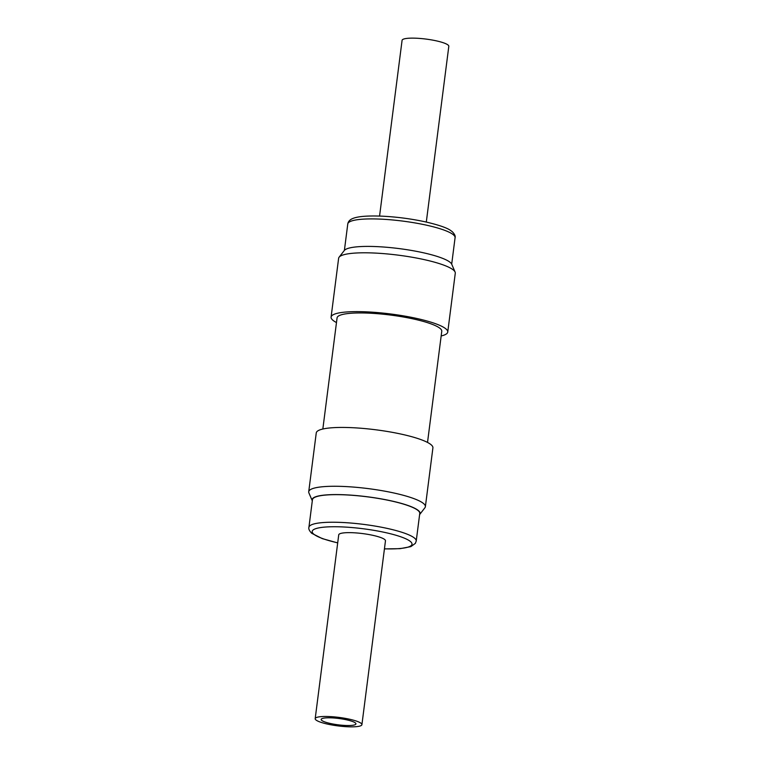 <?xml version="1.0" encoding="UTF-8"?>
<svg xmlns="http://www.w3.org/2000/svg" width="764" height="764" viewBox="0 0 764 764"><rect width="100%" height="100%" fill="white"/><g stroke="black" fill="none" stroke-linecap="round" stroke-linejoin="round"><path stroke-width="1.15" d="M361.916 724.654L385.467 540.826A23.56 4.278 -172.7 0 0 366.223 534.093A23.56 4.278 -172.7 0 0 339.999 533.692A23.56 4.278 -172.7 0 0 338.729 534.838L315.188 718.666A23.56 4.278 -172.7 0 0 334.431 725.399A23.56 4.278 -172.7 0 0 360.656 725.8A23.56 4.278 -172.7 0 0 361.916 724.654A23.56 4.278 -172.7 0 0 342.673 717.931A23.56 4.278 -172.7 0 0 316.449 717.52A23.56 4.278 -172.7 0 0 315.188 718.666M354.993 724.74A17.524 3.18 -172.7 0 0 355.938 723.89A17.524 3.18 -172.7 0 0 341.613 718.886A17.524 3.18 -172.7 0 0 322.102 718.58A17.524 3.18 -172.7 0 0 321.166 719.43A17.524 3.18 -172.7 0 0 335.482 724.444A17.524 3.18 -172.7 0 0 354.993 724.74M419.608 514.573A54.454 9.884 -172.7 0 0 419.675 514.506A54.454 9.884 -172.7 0 0 418.462 510.61A54.454 9.884 -172.7 0 0 357.17 495.645A54.454 9.884 -172.7 0 0 312.266 500.745A54.454 9.884 -172.7 0 0 312.304 500.831M312.266 500.745L308.904 492.923A58.799 10.677 7.3 0 1 308.723 491.749A58.799 10.677 7.3 0 1 360.484 487.718A58.799 10.677 7.3 0 1 423.59 503.571A58.799 10.677 7.3 0 1 425.376 506.694A58.799 10.677 7.3 0 1 424.899 507.783L419.675 514.506M418.118 510.581A54.091 9.827 -172.7 0 0 360.064 495.989A54.091 9.827 -172.7 0 0 312.447 499.704L308.923 527.284A54.091 9.827 7.3 0 1 356.53 523.569A54.091 9.827 7.3 0 1 414.585 538.152A54.091 9.827 7.3 0 1 416.227 541.027L419.761 513.446A54.091 9.827 -172.7 0 0 418.118 510.581M425.376 506.694L432.911 447.866A58.799 10.677 -172.7 0 0 431.125 444.753A58.799 10.677 -172.7 0 0 368.019 428.891A58.799 10.677 -172.7 0 0 316.258 432.93L308.723 491.749M322.838 429.024L337.077 317.881A52.773 9.579 7.3 0 1 376.528 313.622A52.773 9.579 7.3 0 1 441.764 331.289L427.525 442.432M339.101 257.201L344.325 250.477A54.454 9.884 7.3 0 1 394.692 248.061A54.454 9.884 7.3 0 1 450.254 262.434A54.454 9.884 7.3 0 1 451.734 264.239L455.096 272.06A58.799 10.677 -172.7 0 0 453.501 270.112A58.799 10.677 -172.7 0 0 393.498 254.584A58.799 10.677 -172.7 0 0 339.101 257.201A58.799 10.677 -172.7 0 0 338.624 258.289L331.089 317.108A58.799 10.677 7.3 0 1 382.85 313.078A58.799 10.677 7.3 0 1 445.966 328.931A58.799 10.677 7.3 0 1 447.742 332.053A58.799 10.677 7.3 0 1 441.162 335.959M447.742 332.053L455.277 273.226A58.799 10.677 -172.7 0 0 455.096 272.06M336.475 322.551A58.799 10.677 7.3 0 1 332.875 320.231A58.799 10.677 7.3 0 1 331.089 317.108M379.565 216.069L402.084 40.33A23.56 4.278 7.3 0 1 415.864 38.2A23.56 4.278 7.3 0 1 448.812 46.317L426.302 222.057M384.445 548.829A50.319 9.139 -172.7 0 0 410.488 541.552A50.319 9.139 -172.7 0 0 349.807 527.38A50.319 9.139 -172.7 0 0 313.708 534.103A50.319 9.139 -172.7 0 0 337.707 542.841M455.077 237.7A54.091 9.827 -172.7 0 0 453.444 234.834A54.091 9.827 -172.7 0 0 395.389 220.242A54.091 9.827 -172.7 0 0 347.773 223.957C348.203 221.407 349.979 219.545 353.102 218.37C358.221 216.374 367.627 215.629 381.312 216.136C395.972 216.814 410.459 218.676 424.784 221.722C438.173 224.788 446.797 227.71 450.655 230.489L452.259 231.683C454.656 234.147 455.602 236.152 455.077 237.7L451.696 264.153M308.923 527.284C308.398 528.831 309.344 530.837 311.741 533.301L322.246 538.601L337.698 542.927M344.392 250.411L347.773 223.957M384.435 548.915L400.126 548.657L410.831 546.632L415.349 543.376L416.227 541.027"/></g></svg>
